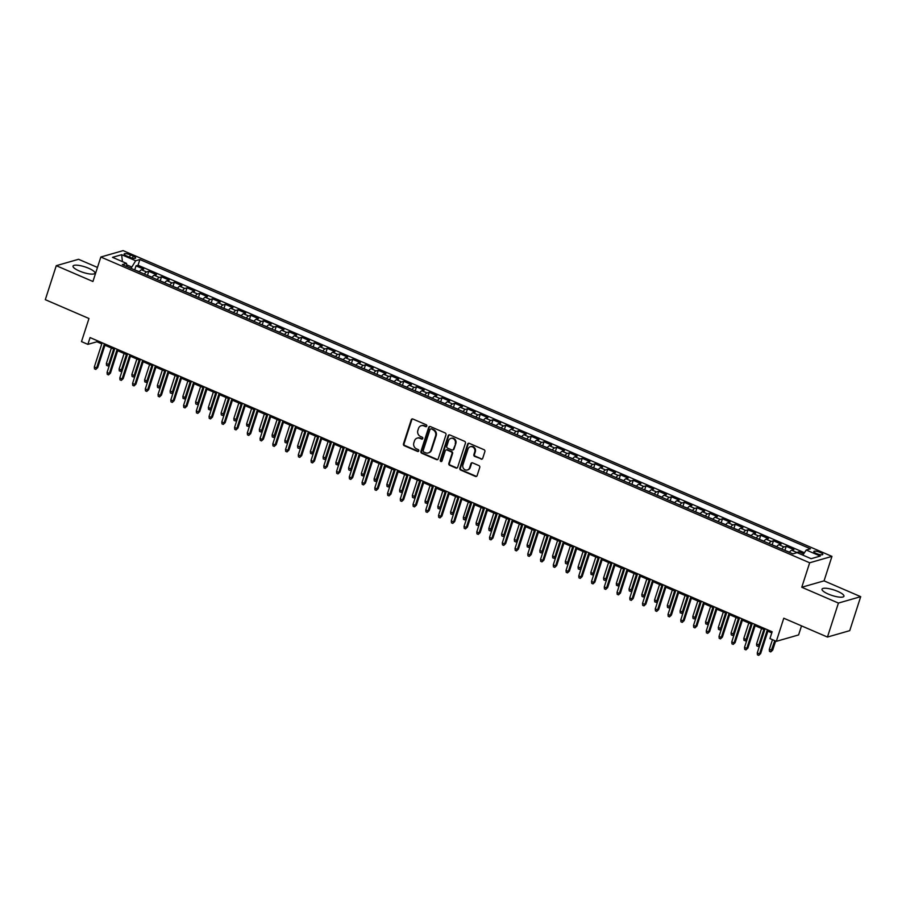 <?xml version="1.0" encoding="UTF-8"?>
<svg xmlns="http://www.w3.org/2000/svg" width="906" height="906" viewBox="0 0 906 906"><rect width="100%" height="100%" fill="white"/><g stroke="black" fill="none" stroke-linecap="round" stroke-linejoin="round"><path stroke-width="1.36" d="M426.794 426.08A1.019 0.917 -106 0 0 426.216 424.767L412.921 419.036A1.45 1.314 -106 0 0 411.233 419.829L403.476 443.849A1.45 1.314 -106 0 0 404.303 445.729L417.598 451.46A1.019 0.917 -106 0 0 418.776 450.905A1.019 0.917 -106 0 0 418.198 449.591L416.477 448.844A4.643 4.202 -106 0 1 413.849 442.853L414.495 440.848A4.643 4.202 -106 0 1 419.886 438.311L421.607 439.048A1.019 0.917 -106 0 0 422.785 438.493A1.019 0.917 -106 0 0 422.207 437.179L420.486 436.443A4.643 4.202 -106 0 1 417.859 430.441L418.504 428.436A4.643 4.202 -106 0 1 423.895 425.899L425.616 426.635A1.019 0.917 -106 0 0 426.794 426.08M837.688 591.369A11.518 2.911 17.9 0 0 822.025 589.183A11.518 2.911 17.9 0 0 828.288 594.064A11.518 2.911 17.9 0 0 843.95 596.261A11.518 2.911 17.9 0 0 837.688 591.369M88.686 268.289A11.518 2.911 17.9 0 0 73.035 266.092A11.518 2.911 17.9 0 0 79.298 270.985A11.518 2.911 17.9 0 0 94.949 273.17A11.518 2.911 17.9 0 0 88.686 268.289M820.247 552.422A4.723 1.2 17.9 0 0 813.826 551.516A4.723 1.2 17.9 0 0 816.397 553.532A4.723 1.2 17.9 0 0 822.818 554.427A4.723 1.2 17.9 0 0 820.247 552.422M481.018 459.127A1.45 1.314 -106 0 0 482.705 458.334L484.88 451.596A1.45 1.314 -106 0 0 484.064 449.727L469.297 443.351A1.45 1.314 -106 0 0 467.609 444.144L459.852 468.164A1.45 1.314 -106 0 0 460.678 470.044L475.435 476.409A1.45 1.314 -106 0 0 477.122 475.616L479.75 467.473A1.45 1.314 -106 0 0 478.934 465.605L472.615 462.875A1.45 1.314 -106 0 0 470.927 463.668L469.625 467.711A3.873 3.511 -106 0 1 463.747 468.798A3.873 3.511 -106 0 1 462.932 464.823L468.04 449.002A3.873 3.511 -106 0 1 473.917 447.915A3.873 3.511 -106 0 1 474.733 451.89L473.883 454.529A1.45 1.314 -106 0 0 474.699 456.409L481.63 458.957A1.45 1.314 -106 0 0 482.139 459.059M97.474 267.44L78.55 259.286L56.274 265.685L45.3 299.671L88.969 318.504L81.495 341.619L87.871 344.371L90.068 337.576L772.139 631.788L769.941 638.583L776.317 641.335L798.594 634.936L801.516 625.876M838.424 603.068L860.7 596.669L824.052 580.859L801.765 587.258L838.424 603.068L827.45 637.054L783.781 618.22L776.317 641.335M801.765 587.258L809.67 562.785L100.838 257.021L123.114 250.622L831.946 556.386L809.67 562.785M56.274 265.685L92.933 281.494L100.838 257.021M445.967 434.812A1.45 1.314 -106 0 0 445.14 432.932L430.373 426.567A1.45 1.314 -106 0 0 428.697 427.36L420.939 451.381A1.45 1.314 -106 0 0 421.754 453.249L436.522 459.625A1.45 1.314 -106 0 0 438.21 458.832L445.967 434.812M449.84 434.959L464.597 441.324A1.45 1.314 -106 0 1 465.424 443.204L457.666 467.224A1.45 1.314 -106 0 1 455.978 468.017L449.659 465.288A1.45 1.314 -106 0 1 448.844 463.419L451.992 453.68A1.45 1.314 -106 0 0 451.165 451.8L446.975 449.988A1.45 1.314 -106 0 0 445.288 450.792L442.015 460.928A1.019 0.917 -106 0 1 440.475 461.222A1.019 0.917 -106 0 1 440.271 460.169L448.153 435.752A1.45 1.314 -106 0 1 449.84 434.959M860.7 596.669L849.726 630.655L827.45 637.054M803.679 553.838L798.967 551.799L798.503 553.249M795.808 553.022A5.912 2.016 -66.7 0 1 796.77 552.434L791.674 550.236L793.871 549.602L786.215 546.307L784.958 550.225M781.776 549.059A5.912 2.016 -66.7 0 1 784.018 546.93L778.922 544.733L781.119 544.098L773.475 540.803L772.206 544.721M769.024 543.566A5.912 2.016 -66.7 0 1 771.278 541.437L766.17 539.24L768.367 538.606L760.723 535.31L759.455 539.229M756.272 538.062A5.912 2.016 -66.7 0 1 758.526 535.933L753.43 533.736L755.627 533.102L747.971 529.806L746.703 533.725M743.532 532.569A5.912 2.016 -66.7 0 1 745.774 530.44L740.678 528.232L742.875 527.609L735.219 524.302L733.962 528.232M730.78 527.066A5.912 2.016 -66.7 0 1 733.022 524.936L727.926 522.739L730.123 522.105L722.478 518.81L721.21 522.728M718.028 521.562A5.912 2.016 -66.7 0 1 720.281 519.432L715.174 517.235L717.371 516.613L709.726 513.306L708.458 517.224M705.276 516.069A5.912 2.016 -66.7 0 1 707.529 513.94L702.433 511.743L704.63 511.109L696.974 507.813L695.706 511.731M692.535 510.565A5.912 2.016 -66.7 0 1 694.777 508.436L689.681 506.239L691.878 505.605L684.234 502.309L682.965 506.228M679.783 505.072A5.912 2.016 -66.7 0 1 682.037 502.943L676.929 500.735L679.126 500.112L671.482 496.805L670.213 500.735M667.031 499.568A5.912 2.016 -66.7 0 1 669.285 497.439L664.177 495.242L666.386 494.608L658.73 491.312L657.462 495.231M654.279 494.064A5.912 2.016 -66.7 0 1 656.533 491.947L651.437 489.738L653.634 489.115L645.978 485.809L644.721 489.727M641.539 488.572A5.912 2.016 -66.7 0 1 643.781 486.443L638.685 484.246L640.882 483.611L633.237 480.316L631.969 484.234M628.787 483.068A5.912 2.016 -66.7 0 1 631.04 480.939L625.933 478.742L628.13 478.108L620.485 474.812L619.217 478.73M616.035 477.575A5.912 2.016 -66.7 0 1 618.288 475.446L613.192 473.238L615.389 472.615L607.733 469.308L606.465 473.238M603.294 472.071A5.912 2.016 -66.7 0 1 605.536 469.942L600.44 467.745L602.637 467.111L594.982 463.815L593.724 467.734M590.542 466.567A5.912 2.016 -66.7 0 1 592.784 464.45L587.688 462.241L589.885 461.618L582.241 458.311L580.973 462.241M577.79 461.075A5.912 2.016 -66.7 0 1 580.044 458.946L574.936 456.749L577.133 456.114L569.489 452.819L568.221 456.737M565.038 455.571A5.912 2.016 -66.7 0 1 567.292 453.442L562.196 451.245L564.393 450.61L556.737 447.315L555.469 451.233M552.298 450.078A5.912 2.016 -66.7 0 1 554.54 447.949L549.444 445.752L551.641 445.118L543.996 441.811L542.728 445.741M539.546 444.574A5.912 2.016 -66.7 0 1 541.788 442.445L536.692 440.248L538.889 439.614L531.244 436.318L529.976 440.237M526.794 439.082A5.912 2.016 -66.7 0 1 529.047 436.952L523.94 434.744L526.148 434.121L518.492 430.814L517.224 434.744M514.042 433.578A5.912 2.016 -66.7 0 1 516.295 431.449L511.199 429.251L513.396 428.617L505.741 425.322L504.472 429.24M501.301 428.074A5.912 2.016 -66.7 0 1 503.543 425.945L498.447 423.748L500.644 423.113L493 419.818L491.732 423.736M488.549 422.581A5.912 2.016 -66.7 0 1 490.803 420.452L485.695 418.255L487.892 417.621L480.248 414.314L478.98 418.244M475.797 417.077A5.912 2.016 -66.7 0 1 478.051 414.948L472.955 412.751L475.152 412.117L467.496 408.821L466.228 412.74M463.057 411.584A5.912 2.016 -66.7 0 1 465.299 409.455L460.203 407.247L462.4 406.624L454.744 403.317L453.487 407.247M450.305 406.081A5.912 2.016 -66.7 0 1 452.547 403.951L447.451 401.754L449.648 401.12L442.003 397.825L440.735 401.743M437.553 400.577A5.912 2.016 -66.7 0 1 439.806 398.447L434.699 396.25L436.896 395.616L429.251 392.321L427.983 396.239M424.801 395.084A5.912 2.016 -66.7 0 1 427.054 392.955L421.958 390.758L424.155 390.124L416.5 386.828L415.231 390.746M412.06 389.58A5.912 2.016 -66.7 0 1 414.302 387.451L409.206 385.254L411.403 384.62L403.748 381.324L402.49 385.243M399.308 384.087A5.912 2.016 -66.7 0 1 401.551 381.958L396.454 379.75L398.651 379.127L391.007 375.82L389.739 379.75M386.556 378.583A5.912 2.016 -66.7 0 1 388.81 376.454L383.702 374.257L385.899 373.623L378.255 370.328L376.987 374.246M373.804 373.079A5.912 2.016 -66.7 0 1 376.058 370.95L370.962 368.753L373.159 368.13L365.503 364.824L364.235 368.742M361.064 367.587A5.912 2.016 -66.7 0 1 363.306 365.458L358.21 363.261L360.407 362.627L352.762 359.331L351.494 363.249M348.312 362.083A5.912 2.016 -66.7 0 1 350.565 359.954L345.458 357.757L347.655 357.123L340.01 353.827L338.742 357.745M335.56 356.59A5.912 2.016 -66.7 0 1 337.813 354.461L332.717 352.253L334.914 351.63L327.259 348.323L325.99 352.253M322.808 351.086A5.912 2.016 -66.7 0 1 325.061 348.957L319.965 346.76L322.162 346.126L314.507 342.83L313.25 346.749M310.067 345.582A5.912 2.016 -66.7 0 1 312.31 343.465L307.213 341.256L309.41 340.633L301.766 337.326L300.498 341.256M297.315 340.09A5.912 2.016 -66.7 0 1 299.569 337.961L294.461 335.764L296.658 335.129L289.014 331.834L287.746 335.752M284.563 334.586A5.912 2.016 -66.7 0 1 286.817 332.457L281.721 330.26L283.918 329.625L276.262 326.33L274.994 330.248M271.823 329.093A5.912 2.016 -66.7 0 1 274.065 326.964L268.969 324.767L271.166 324.133L263.51 320.826L262.253 324.756M259.071 323.589A5.912 2.016 -66.7 0 1 261.313 321.46L256.217 319.263L258.414 318.629L250.769 315.333L249.501 319.252M246.319 318.085A5.912 2.016 -66.7 0 1 248.572 315.968L243.465 313.759L245.662 313.136L238.018 309.829L236.749 313.759M233.567 312.593A5.912 2.016 -66.7 0 1 235.82 310.464L230.724 308.267L232.921 307.632L225.266 304.337L223.997 308.255M220.826 307.089A5.912 2.016 -66.7 0 1 223.069 304.96L217.972 302.763L220.169 302.128L212.525 298.833L211.257 302.751M208.074 301.596A5.912 2.016 -66.7 0 1 210.317 299.467L205.22 297.27L207.417 296.636L199.773 293.329L198.505 297.259M195.322 296.092A5.912 2.016 -66.7 0 1 197.576 293.963L192.468 291.766L194.677 291.132L187.021 287.836L185.753 291.755M182.57 290.6A5.912 2.016 -66.7 0 1 184.824 288.47L179.728 286.262L181.925 285.639L174.269 282.332L173.001 286.262M169.83 285.096A5.912 2.016 -66.7 0 1 172.072 282.966L166.976 280.769L169.173 280.135L161.528 276.84L160.26 280.758M157.078 279.592A5.912 2.016 -66.7 0 1 159.331 277.463L154.224 275.265L156.421 274.631L148.777 271.336L146.579 271.97A5.912 2.016 113.3 0 0 144.326 274.099M147.508 275.254L148.777 271.336M126.614 255.945L129.411 257.145A4.575 1.155 17.9 0 0 135.64 258.017A4.575 1.155 17.9 0 0 133.148 256.081L130.339 254.869A4.575 1.155 17.9 0 0 124.122 253.997A4.575 1.155 17.9 0 0 126.614 255.945M802.807 555.106L806.261 550.021L810.485 548.81L139.886 259.546L135.674 260.758L131.03 268.357M806.261 550.021L820.292 556.069L811.142 558.696L797.11 552.649L792.897 553.86L122.31 264.597L126.523 263.386L112.503 257.338L121.653 254.711L135.674 260.758M804.437 552.717L138.04 265.254L136.025 265.843L143.68 269.139L141.483 269.773A5.912 2.016 113.3 0 0 139.23 271.902M159.331 277.463L161.528 276.84M172.072 282.966L174.269 282.332M184.824 288.47L187.021 287.836M197.576 293.963L199.773 293.329M210.317 299.467L212.525 298.833M223.069 304.96L225.266 304.337M235.82 310.464L238.018 309.829M248.572 315.968L250.769 315.333M261.313 321.46L263.51 320.826M274.065 326.964L276.262 326.33M286.817 332.457L289.014 331.834M299.569 337.961L301.766 337.326M312.31 343.465L314.507 342.83M325.061 348.957L327.259 348.323M337.813 354.461L340.01 353.827M350.565 359.954L352.762 359.331M363.306 365.458L365.503 364.824M376.058 370.95L378.255 370.328M388.81 376.454L391.007 375.82M401.551 381.958L403.748 381.324M414.302 387.451L416.5 386.828M427.054 392.955L429.251 392.321M439.806 398.447L442.003 397.825M452.547 403.951L454.744 403.317M465.299 409.455L467.496 408.821M478.051 414.948L480.248 414.314M490.803 420.452L493 419.818M503.543 425.945L505.741 425.322M516.295 431.449L518.492 430.814M529.047 436.952L531.244 436.318M541.788 442.445L543.996 441.811M554.54 447.949L556.737 447.315M567.292 453.442L569.489 452.819M580.044 458.946L582.241 458.311M592.784 464.45L594.982 463.815M605.536 469.942L607.733 469.308M618.288 475.446L620.485 474.812M631.04 480.939L633.237 480.316M643.781 486.443L645.978 485.809M656.533 491.947L658.73 491.312M669.285 497.439L671.482 496.805M682.037 502.943L684.234 502.309M694.777 508.436L696.974 507.813M707.529 513.94L709.726 513.306M720.281 519.432L722.478 518.81M733.022 524.936L735.219 524.302M745.774 530.44L747.971 529.806M758.526 535.933L760.723 535.31M771.278 541.437L773.475 540.803M784.018 546.93L786.215 546.307M796.77 552.434L798.967 551.799M131.506 266.885L126.715 264.824M824.052 580.859L831.946 556.386M87.871 344.371L96.908 341.777L101.766 343.872M104.926 345.231L114.518 349.376L109.739 364.167L107.814 365.956L106.546 365.401L106.364 363.487L111.359 348.006M117.678 350.735L127.27 354.869L122.491 369.659L121.166 371.279L119.298 370.905L119.116 368.98L124.111 353.51M130.43 356.239L140.022 360.373L135.243 375.163L133.318 376.953L132.038 376.398L131.857 374.484L136.863 359.014M143.182 361.732L152.763 365.877L147.984 380.656L146.67 382.275L144.79 381.902L144.609 379.976L149.603 364.506M155.923 367.236L165.515 371.369L160.736 386.16L158.81 387.949L157.542 387.394L157.361 385.48L162.355 370.01M168.675 372.728L178.267 376.873L173.488 391.664L171.562 393.453L170.283 392.898L170.113 390.984L175.107 375.503M181.427 378.232L191.019 382.366L186.24 397.156L184.915 398.776L183.035 398.402L182.853 396.477L187.859 381.007M194.167 383.736L203.759 387.87L198.98 402.66L197.055 404.45L195.787 403.895L195.605 401.981L200.6 386.511M206.919 389.229L216.511 393.374L211.732 408.153L210.407 409.772L208.539 409.399L208.357 407.474L213.352 392.004M219.671 394.733L229.263 398.867L224.484 413.657L222.559 415.446L221.279 414.891L221.098 412.977L226.104 397.508M232.423 400.226L242.015 404.37L237.236 419.161L235.311 420.95L234.031 420.395L233.85 418.481L238.844 403M245.164 405.729L254.756 409.863L249.977 424.654L248.663 426.273L246.783 425.899L246.602 423.974L251.596 408.504M257.916 411.233L267.508 415.367L262.729 430.157L260.803 431.947L259.535 431.392L259.354 429.478L264.348 414.008M270.668 416.726L280.26 420.871M283.419 422.23L293 426.364L288.221 441.154L286.307 442.943L285.028 442.388L284.846 440.475L289.841 425.005M296.16 427.723L305.752 431.868L300.973 446.658L299.048 448.447L297.78 447.892L297.598 445.979L302.593 430.497M308.912 433.227L318.504 437.36L313.725 452.151L312.4 453.77L310.52 453.396L310.35 451.471L315.345 436.001M321.664 438.731L331.256 442.864L326.477 457.655L324.552 459.444L323.272 458.889L323.091 456.975L328.097 441.505M334.405 444.223L343.997 448.357L339.218 463.147L337.904 464.767L336.024 464.393L335.843 462.468L340.837 446.998M347.157 449.727L356.749 453.861L351.97 468.651L350.044 470.44L348.776 469.886L348.595 467.972L353.589 452.502M359.909 455.22L369.501 459.365L364.722 474.144L363.397 475.763L361.517 475.39L361.347 473.476L366.341 457.994M372.66 460.724L382.253 464.857M385.401 466.228L394.993 470.361L390.214 485.152L388.289 486.941L387.021 486.386L386.839 484.472L391.834 468.991M398.153 471.72L407.745 475.854L402.966 490.644L401.641 492.264L399.773 491.89L399.591 489.965L404.586 474.495M410.905 477.224L420.497 481.358L415.718 496.148L413.793 497.938L412.513 497.383L412.332 495.469L417.338 479.999M423.657 482.717L433.238 486.862L428.459 501.641L427.145 503.26L425.265 502.887L425.084 500.973L430.078 485.491M436.398 488.221L445.99 492.354L441.211 507.145L439.285 508.934L438.017 508.379L437.836 506.465L442.83 490.995M449.15 493.713L458.742 497.858L453.963 512.649L452.037 514.438L450.769 513.883L450.588 511.969L455.582 496.488M461.901 499.217L471.494 503.351M474.653 504.721L484.234 508.855L479.455 523.645L477.541 525.435L476.262 524.88L476.08 522.966L481.075 507.496M487.394 510.214L496.986 514.359M500.146 515.718L509.738 519.851L504.959 534.642L503.034 536.431L501.754 535.876L501.584 533.962L506.579 518.492M512.898 521.21L522.49 525.355L517.711 540.146L515.786 541.935L514.506 541.38L514.325 539.466L519.331 523.985M525.639 526.714L535.231 530.848L530.452 545.639L529.138 547.258L527.258 546.884L527.077 544.959L532.071 529.489M538.39 532.218L547.983 536.352L543.204 551.142L541.278 552.932L540.01 552.377L539.829 550.463L544.823 534.993M551.142 537.711L560.735 541.856L555.956 556.635L554.631 558.255L552.751 557.881L552.569 555.956L557.575 540.486M563.894 543.215L573.487 547.349L568.708 562.139L566.782 563.928L565.503 563.373L565.321 561.46L570.316 545.99M576.635 548.708L586.227 552.853L581.448 567.643L579.523 569.432L578.255 568.877L578.073 566.963L583.068 551.482M589.387 554.212L598.979 558.345L594.2 573.136L592.875 574.755L591.006 574.381L590.825 572.456L595.82 556.986M602.139 559.715L611.731 563.849L606.952 578.64L605.027 580.429L603.747 579.874L603.566 577.96L608.572 562.49M614.891 565.208L624.472 569.342L619.693 584.132L618.379 585.752L616.499 585.378L616.318 583.453L621.312 567.983M627.632 570.712L637.224 574.846L632.445 589.636L630.519 591.425L629.251 590.871L629.07 588.957L634.064 573.487M640.383 576.205L649.976 580.35L645.197 595.129L643.271 596.929L641.992 596.375L641.822 594.461L646.816 578.979M653.135 581.709L662.728 585.842L657.949 600.633L656.624 602.252L654.744 601.878L654.562 599.953L659.568 584.483M665.876 587.213L675.468 591.346L670.689 606.137L668.775 607.926L667.495 607.371L667.314 605.457L672.309 589.976M678.628 592.705L688.22 596.839L683.441 611.629L682.116 613.249L680.247 612.875L680.066 610.95L685.061 595.48M691.38 598.209L700.972 602.343L696.193 617.133L694.268 618.923L692.988 618.368L692.818 616.454L697.813 600.984M704.132 603.702L713.724 607.847L708.945 622.626L707.62 624.245L705.74 623.872L705.559 621.958L710.564 606.476M716.873 609.206L726.465 613.339L721.686 628.13L719.76 629.919L718.492 629.364L718.311 627.45L723.305 611.98M729.624 614.698L739.217 618.843L734.438 633.634L732.512 635.423L731.244 634.868L731.063 632.954L736.057 617.473M742.376 620.202L751.969 624.336L747.19 639.126L745.865 640.746L743.985 640.372L743.803 638.447L748.809 622.977M755.128 625.706L764.709 629.84L759.93 644.63L758.016 646.42L756.737 645.865L756.555 643.951L761.55 628.481M767.869 631.199L771.776 632.886M97.259 340.679L96.908 341.777M134.756 269.762L136.025 265.843M138.04 265.254L139.886 259.546M126.965 266.602L126.523 263.386M154.224 275.265A5.912 2.016 113.3 0 0 151.981 277.395M166.976 280.769A5.912 2.016 113.3 0 0 164.722 282.899M179.728 286.262A5.912 2.016 113.3 0 0 177.474 288.391M192.468 291.766A5.912 2.016 113.3 0 0 190.226 293.895M205.22 297.27A5.912 2.016 113.3 0 0 202.978 299.388M217.972 302.763A5.912 2.016 113.3 0 0 215.719 304.892M230.724 308.267A5.912 2.016 113.3 0 0 228.471 310.396M243.465 313.759A5.912 2.016 113.3 0 0 241.223 315.888M256.217 319.263A5.912 2.016 113.3 0 0 253.974 321.392M268.969 324.767A5.912 2.016 113.3 0 0 266.715 326.885M281.721 330.26A5.912 2.016 113.3 0 0 279.467 332.389M294.461 335.764A5.912 2.016 113.3 0 0 292.219 337.893M307.213 341.256A5.912 2.016 113.3 0 0 304.96 343.385M319.965 346.76A5.912 2.016 113.3 0 0 317.712 348.889M332.717 352.253A5.912 2.016 113.3 0 0 330.464 354.382M345.458 357.757A5.912 2.016 113.3 0 0 343.215 359.886M358.21 363.261A5.912 2.016 113.3 0 0 355.956 365.39M370.962 368.753A5.912 2.016 113.3 0 0 368.708 370.882M383.702 374.257A5.912 2.016 113.3 0 0 381.46 376.386M396.454 379.75A5.912 2.016 113.3 0 0 394.212 381.879M409.206 385.254A5.912 2.016 113.3 0 0 406.953 387.383M421.958 390.758A5.912 2.016 113.3 0 0 419.705 392.887M434.699 396.25A5.912 2.016 113.3 0 0 432.456 398.38M447.451 401.754A5.912 2.016 113.3 0 0 445.208 403.883M460.203 407.247A5.912 2.016 113.3 0 0 457.949 409.376M472.955 412.751A5.912 2.016 113.3 0 0 470.701 414.88M485.695 418.255A5.912 2.016 113.3 0 0 483.453 420.384M498.447 423.748A5.912 2.016 113.3 0 0 496.194 425.877M511.199 429.251A5.912 2.016 113.3 0 0 508.945 431.381M523.94 434.744A5.912 2.016 113.3 0 0 521.697 436.873M536.692 440.248A5.912 2.016 113.3 0 0 534.449 442.377M549.444 445.752A5.912 2.016 113.3 0 0 547.19 447.87M562.196 451.245A5.912 2.016 113.3 0 0 559.942 453.374M574.936 456.749A5.912 2.016 113.3 0 0 572.694 458.878M587.688 462.241A5.912 2.016 113.3 0 0 585.446 464.37M600.44 467.745A5.912 2.016 113.3 0 0 598.187 469.874M613.192 473.238A5.912 2.016 113.3 0 0 610.938 475.367M625.933 478.742A5.912 2.016 113.3 0 0 623.69 480.871M638.685 484.246A5.912 2.016 113.3 0 0 636.431 486.375M651.437 489.738A5.912 2.016 113.3 0 0 649.183 491.867M664.177 495.242A5.912 2.016 113.3 0 0 661.935 497.371M676.929 500.735A5.912 2.016 113.3 0 0 674.687 502.864M689.681 506.239A5.912 2.016 113.3 0 0 687.428 508.368M702.433 511.743A5.912 2.016 113.3 0 0 700.179 513.872M715.174 517.235A5.912 2.016 113.3 0 0 712.931 519.365M727.926 522.739A5.912 2.016 113.3 0 0 725.683 524.868M740.678 528.232A5.912 2.016 113.3 0 0 738.424 530.361M753.43 533.736A5.912 2.016 113.3 0 0 751.176 535.865M766.17 539.24A5.912 2.016 113.3 0 0 763.928 541.369M778.922 544.733A5.912 2.016 113.3 0 0 776.668 546.862M791.674 550.236A5.912 2.016 113.3 0 0 789.42 552.366M122.423 261.619L121.653 254.711M426.477 426.533A1.019 0.917 -106 0 1 426.216 426.466L424.495 425.718A4.643 4.202 -106 0 0 421.539 425.639M417.53 438.04A4.643 4.202 -106 0 1 420.486 438.13L422.207 438.878A1.019 0.917 -106 0 0 422.468 438.946M412.4 418.934A1.45 1.314 -106 0 0 411.834 419.659L404.076 443.68A1.45 1.314 -106 0 0 404.903 445.548L418.198 451.29A1.019 0.917 -106 0 0 418.459 451.358M429.863 426.454A1.45 1.314 -106 0 0 429.297 427.19L421.539 451.211A1.45 1.314 -106 0 0 422.355 453.079L437.122 459.455A1.45 1.314 -106 0 0 437.643 459.557M431.154 429.025A1.019 0.917 -106 0 0 429.976 429.58L423.159 450.667A1.019 0.917 -106 0 0 423.736 451.981L425.548 452.762A4.643 4.202 -106 0 0 430.939 450.214L435.593 435.809A4.643 4.202 -106 0 0 432.966 429.806L431.754 428.855A1.019 0.917 -106 0 0 430.882 428.957M428.504 452.853A4.643 4.202 -106 0 0 431.539 450.044L430.939 450.214M431.754 428.855L433.566 429.637A4.643 4.202 -106 0 1 436.194 435.639L431.539 450.044M446.454 449.886A1.45 1.314 -106 0 1 447.575 449.818L451.766 451.63A1.45 1.314 -106 0 1 452.592 453.498L449.444 463.249A1.45 1.314 -106 0 0 450.259 465.118L456.579 467.847A1.45 1.314 -106 0 0 457.1 467.949M449.319 434.857A1.45 1.314 -106 0 0 448.753 435.582L440.871 459.999A1.019 0.917 -106 0 0 441.709 461.38M455.254 443.566A3.873 3.511 -106 0 0 450.837 438.391A3.873 3.511 -106 0 0 448.561 440.678L446.76 446.25A1.45 1.314 -106 0 0 447.575 448.13L451.766 449.931A1.45 1.314 -106 0 0 453.453 449.138L455.854 443.396A3.873 3.511 -106 0 0 451.143 438.323M452.887 449.863A1.45 1.314 -106 0 0 454.053 448.968L453.453 449.138M455.854 443.396L454.053 448.968M470.622 446.647A3.873 3.511 -106 0 1 475.333 451.72L474.484 454.359A1.45 1.314 -106 0 0 475.31 456.228L481.63 458.957M467.643 469.886A3.873 3.511 -106 0 0 470.225 467.53L469.625 467.711M472.094 462.773A1.45 1.314 -106 0 0 471.528 463.498L470.225 467.53M468.776 443.249A1.45 1.314 -106 0 0 468.209 443.974L460.452 467.994A1.45 1.314 -106 0 0 461.279 469.874L476.046 476.239A1.45 1.314 -106 0 0 476.556 476.341M139.365 271.698L134.156 269.705M106.364 363.487L108.663 364.472L113.658 349.003M107.814 365.956L109.739 364.167M104.428 343.759L96.614 367.927L97.701 367.621L95.776 369.41L96.614 367.927L94.326 366.941L102.129 342.774M97.701 367.621L105.289 344.133M95.776 369.41L94.507 368.855L94.326 366.941M152.117 277.191L146.908 275.209M119.116 368.98L121.404 369.976L126.41 354.495M120.566 371.449L122.491 369.659M164.869 282.695L159.66 280.713M131.857 374.484L134.156 375.469L139.15 359.999M133.318 376.953L135.243 375.163M177.61 288.199L172.412 286.205M144.609 379.976L146.908 380.973L151.902 365.503M146.07 382.445L147.984 380.656M190.362 293.691L185.152 291.709M157.361 385.48L159.649 386.466L164.654 370.996M158.81 387.949L160.736 386.16M117.168 349.263L109.366 373.431L110.453 373.125L108.527 374.914L109.366 373.431L107.067 372.445L114.881 348.266M110.453 373.125L118.029 349.637M108.527 374.914L107.248 374.359L107.067 372.445M129.92 354.756L122.117 378.935L123.193 378.617L121.279 380.407L122.117 378.935L119.819 377.938L127.621 353.77M123.193 378.617L130.781 355.129M121.279 380.407L120 379.863L119.819 377.938M142.672 360.26L134.858 384.427L135.945 384.121L134.02 385.911L134.858 384.427L132.57 383.442L140.373 359.274M135.945 384.121L143.533 360.633M134.02 385.911L132.752 385.356L132.57 383.442M155.413 365.764L147.61 389.931L148.697 389.614L146.772 391.403L147.61 389.931L145.322 388.934L153.125 364.767M148.697 389.614L156.285 366.137M146.772 391.403L145.492 390.86L145.322 388.934M203.114 299.195L197.904 297.202M170.113 390.984L172.4 391.97L177.395 376.5M171.562 393.453L173.488 391.664M168.165 371.256L160.362 395.424L161.449 395.118L159.524 396.907L160.362 395.424L158.063 394.438L165.877 370.271M161.449 395.118L169.026 371.63M159.524 396.907L158.244 396.352L158.063 394.438M215.866 304.688L210.656 302.706M182.853 396.477L185.152 397.474L190.147 381.992M184.314 398.946L186.24 397.156M180.917 376.76L173.114 400.928L174.19 400.622L172.265 402.411L173.114 400.928L170.815 399.942L178.618 375.764M174.19 400.622L181.778 377.134M172.265 402.411L170.996 401.856L170.815 399.942M228.606 310.192L223.408 308.21M195.605 401.981L197.904 402.966L202.899 387.496M197.055 404.45L198.98 402.66M193.669 382.253L185.855 406.432L186.942 406.115L185.017 407.904L185.855 406.432L183.567 405.435L191.37 381.267M186.942 406.115L194.53 382.626M185.017 407.904L183.748 407.36L183.567 405.435M241.358 315.696L236.149 313.703M208.357 407.474L210.645 408.47L215.651 393M209.807 409.942L211.732 408.153M206.409 387.757L198.607 411.924L199.694 411.618L197.768 413.408L198.607 411.924L196.308 410.939L204.122 386.771M199.694 411.618L207.281 388.13M197.768 413.408L196.489 412.853L196.308 410.939M254.11 321.188L248.901 319.206M221.098 412.977L223.397 413.963L228.391 398.493M222.559 415.446L224.484 413.657M266.851 326.692L261.653 324.699M233.85 418.481L236.149 419.467L241.143 403.997M235.311 420.95L237.236 419.161M279.603 332.185L274.393 330.203M246.602 423.974L248.901 424.971L253.895 409.489M248.051 426.443L249.977 424.654M292.355 337.689L287.145 335.707M259.354 429.478L261.641 430.463L266.647 414.993M260.803 431.947L262.729 430.157M305.107 343.181L299.897 341.2M275.481 435.65L273.555 437.439L272.276 436.896L272.094 434.971L275.481 435.65L280.26 420.86M273.555 437.439L279.388 420.497M272.094 434.971L277.1 419.501M317.847 348.685L312.649 346.704M284.846 440.475L287.145 441.46L292.14 425.99M286.307 442.943L288.221 441.154M330.599 354.189L325.39 352.196M297.598 445.979L299.886 446.964L304.892 431.494M299.048 448.447L300.973 446.658M343.351 359.682L338.142 357.7M310.35 451.471L312.638 452.468L317.644 436.986M311.8 453.94L313.725 452.151M356.103 365.186L350.894 363.204M323.091 456.975L325.39 457.96L330.384 442.49M324.552 459.444L326.477 457.655M368.844 370.679L363.646 368.697M335.843 462.468L338.142 463.464L343.136 447.994M337.304 464.937L339.218 463.147M381.596 376.183L376.386 374.201M348.595 467.972L350.882 468.957L355.888 453.487M350.044 470.44L351.97 468.651M394.348 381.686L389.138 379.693M361.347 473.476L363.634 474.461L368.629 458.991M362.796 475.933L364.722 474.144M219.161 393.261L211.358 417.428L212.446 417.111L210.52 418.9L211.358 417.428L209.06 416.432L216.862 392.264M212.446 417.111L220.022 393.634M210.52 418.9L209.241 418.357L209.06 416.432M231.913 398.753L224.11 422.921L225.186 422.615L223.261 424.404L224.11 422.921L221.811 421.936L229.614 397.768M225.186 422.615L232.774 399.127M223.261 424.404L221.993 423.849L221.811 421.936M244.665 404.257L236.851 428.425L237.938 428.108L236.013 429.897L236.851 428.425L234.563 427.439L242.366 403.261M237.938 428.108L245.526 404.631M236.013 429.897L234.745 429.353L234.563 427.439M257.406 409.75L249.603 433.929L250.69 433.612L248.765 435.401L249.603 433.929L247.304 432.932L255.118 408.765M250.69 433.612L258.278 410.124M248.765 435.401L247.485 434.857L247.304 432.932M270.158 415.254L262.355 439.421L263.431 439.116L261.517 440.905L262.355 439.421L260.056 438.436L267.859 414.269M263.431 439.116L271.019 415.627M261.517 440.905L260.237 440.35L260.056 438.436M282.91 420.758L275.096 444.925L276.183 444.608L274.258 446.398L275.096 444.925L272.808 443.929L280.611 419.761M276.183 444.608L283.771 421.12M274.258 446.398L272.989 445.854L272.808 443.929M295.662 426.25L287.848 450.418L288.935 450.112L287.009 451.901L287.848 450.418L285.56 449.433L293.363 425.265M288.935 450.112L296.522 426.624M287.009 451.901L285.73 451.347L285.56 449.433M308.402 431.754L300.599 455.922L301.687 455.605L299.761 457.394L300.599 455.922L298.3 454.937L306.115 430.758M301.687 455.605L309.263 432.128M299.761 457.394L298.482 456.851L298.3 454.937M321.154 437.247L313.351 461.426L314.427 461.109L312.502 462.898L313.351 461.426L311.052 460.429L318.855 436.262M314.427 461.109L322.015 437.621M312.502 462.898L311.234 462.343L311.052 460.429M333.906 442.751L326.092 466.918L327.179 466.613L325.254 468.402L326.092 466.918L323.804 465.933L331.607 441.766M327.179 466.613L334.767 443.125M325.254 468.402L323.986 467.847L323.804 465.933M346.647 448.255L338.844 472.422L339.931 472.105L338.006 473.895L338.844 472.422L336.545 471.426L344.359 447.258M339.931 472.105L347.519 448.617M338.006 473.895L336.726 473.351L336.545 471.426M359.399 453.747L351.596 477.915L352.683 477.609L350.758 479.399L351.596 477.915L349.297 476.93L357.111 452.762M352.683 477.609L360.26 454.121M350.758 479.399L349.478 478.844L349.297 476.93M407.1 387.179L401.89 385.197M377.474 479.648L375.548 481.437L374.269 480.893L374.087 478.968L377.474 479.648L382.241 464.857M375.548 481.437L381.381 464.484M374.087 478.968L379.093 463.498M419.84 392.683L414.631 390.69M386.839 484.472L389.138 485.457L394.133 469.988M388.289 486.941L390.214 485.152M432.592 398.176L427.383 396.194M399.591 489.965L401.879 490.961L406.885 475.48M401.041 492.434L402.966 490.644M445.344 403.68L440.135 401.698M412.332 495.469L414.631 496.454L419.625 480.984M413.793 497.938L415.718 496.148M372.151 459.251L364.348 483.419L365.424 483.102L363.499 484.891L364.348 483.419L362.049 482.422L369.852 458.255M365.424 483.102L373.012 459.625M363.499 484.891L362.23 484.348L362.049 482.422M384.903 464.744L377.089 488.912L378.176 488.606L376.25 490.395L377.089 488.912L374.801 487.926L382.604 463.759M378.176 488.606L385.763 465.118M376.25 490.395L374.982 489.84L374.801 487.926M397.643 470.248L389.84 494.416L390.928 494.11L389.002 495.899L389.84 494.416L387.541 493.43L395.356 469.263M390.928 494.11L398.515 470.622M389.002 495.899L387.723 495.344L387.541 493.43M410.395 475.752L402.592 499.919L403.668 499.602L401.754 501.392L402.592 499.919L400.293 498.923L408.096 474.755M403.668 499.602L411.256 476.114M401.754 501.392L400.475 500.848L400.293 498.923M458.085 409.184L452.887 407.19M425.084 500.973L427.383 501.958L432.377 486.488M426.545 503.43L428.459 501.641M423.147 481.245L415.344 505.412L416.42 505.106L414.495 506.896L415.344 505.412L413.045 504.427L420.848 480.259M416.42 505.106L424.008 481.618M414.495 506.896L413.227 506.341L413.045 504.427M470.837 414.676L465.627 412.694M437.836 506.465L440.135 507.462L445.129 491.981M439.285 508.934L441.211 507.145M435.899 486.749L428.085 510.916L429.172 510.599L427.247 512.388L428.085 510.916L425.797 509.919L433.6 485.752M429.172 510.599L436.76 487.122M427.247 512.388L425.967 511.845L425.797 509.919M483.589 420.18L478.379 418.187M450.588 511.969L452.875 512.955L457.881 497.485M452.037 514.438L453.963 512.649M448.64 492.241L440.837 516.409L441.924 516.103L439.999 517.892L440.837 516.409L438.538 515.423L446.352 491.256M441.924 516.103L449.501 492.615M439.999 517.892L438.719 517.337L438.538 515.423M496.341 425.673L491.131 423.691M466.715 518.141L464.789 519.931L463.51 519.387L463.328 517.462L466.715 518.141L471.482 503.351M464.789 519.931L470.622 502.977M463.328 517.462L468.334 501.992M461.392 497.745L453.589 521.913L454.665 521.607L452.751 523.396L453.589 521.913L451.29 520.927L459.093 496.748M454.665 521.607L462.253 498.119M452.751 523.396L451.471 522.841L451.29 520.927M509.081 431.177L503.883 429.195M476.08 522.966L478.379 523.951L483.374 508.481M477.541 525.435L479.455 523.645M474.144 503.238L466.33 527.417L467.417 527.099L465.491 528.889L466.33 527.417L464.042 526.42L471.845 502.252M467.417 527.099L475.004 503.611M465.491 528.889L464.223 528.345L464.042 526.42M521.833 436.681L516.624 434.687M492.207 529.138L490.282 530.927L489.014 530.384L488.832 528.458L492.207 529.138L496.986 514.348M490.282 530.927L496.126 513.985M488.832 528.458L493.827 512.989M486.884 508.742L479.081 532.909L480.169 532.603L478.243 534.393L479.081 532.909L476.794 531.924L484.597 507.756M480.169 532.603L487.756 509.115M478.243 534.393L476.964 533.838L476.794 531.924M534.585 442.173L529.376 440.191M501.584 533.962L503.872 534.948L508.866 519.478M503.034 536.431L504.959 534.642M499.636 514.246L491.833 538.413L492.921 538.096L490.995 539.885L491.833 538.413L489.534 537.417L497.349 513.249M492.921 538.096L500.497 514.619M490.995 539.885L489.716 539.342L489.534 537.417M547.337 447.677L542.128 445.684M514.325 539.466L516.624 540.452L521.618 524.982M515.786 541.935L517.711 540.146M512.388 519.738L504.585 543.906L505.661 543.6L503.736 545.389L504.585 543.906L502.286 542.92L510.089 518.753M505.661 543.6L513.249 520.112M503.736 545.389L502.468 544.834L502.286 542.92M560.078 453.17L554.868 451.188M527.077 544.959L529.376 545.956L534.37 530.474M528.526 547.428L530.452 545.639M525.14 525.242L517.326 549.41L518.413 549.104L516.488 550.893L517.326 549.41L515.038 548.424L522.841 524.246M518.413 549.104L526.001 525.616M516.488 550.893L515.22 550.338L515.038 548.424M572.83 458.674L567.62 456.692M539.829 550.463L542.116 551.448L547.122 535.978M541.278 552.932L543.204 551.142M537.881 530.735L530.078 554.914L531.165 554.597L529.24 556.386L530.078 554.914L527.779 553.917L535.593 529.75M531.165 554.597L538.753 531.109M529.24 556.386L527.96 555.842L527.779 553.917M585.582 464.166L580.372 462.185M552.569 555.956L554.868 556.952L559.863 541.482M554.03 558.424L555.956 556.635M550.633 536.239L542.83 560.406L543.917 560.101L541.992 561.89L542.83 560.406L540.531 559.421L548.334 535.253M543.917 560.101L551.494 536.612M541.992 561.89L540.712 561.335L540.531 559.421M598.322 469.67L593.124 467.689M565.321 561.46L567.62 562.445L572.615 546.975M566.782 563.928L568.708 562.139M563.385 541.743L555.582 565.91L556.658 565.593L554.732 567.383L555.582 565.91L553.283 564.914L561.086 540.746M556.658 565.593L564.245 542.105M554.732 567.383L553.464 566.839L553.283 564.914M611.074 475.174L605.865 473.181M578.073 566.963L580.372 567.949L585.367 552.479M579.523 569.432L581.448 567.643M576.137 547.235L568.322 571.403L569.41 571.097L567.484 572.886L568.322 571.403L566.035 570.418L573.838 546.25M569.41 571.097L576.997 547.609M567.484 572.886L566.216 572.332L566.035 570.418M623.826 480.667L618.617 478.685M590.825 572.456L593.113 573.453L598.119 557.971M592.275 574.925L594.2 573.136M588.877 552.739L581.074 576.907L582.162 576.59L580.236 578.379L581.074 576.907L578.775 575.922L586.59 551.743M582.162 576.59L589.749 553.113M580.236 578.379L578.957 577.835L578.775 575.922M636.578 486.171L631.369 484.189M603.566 577.96L605.865 578.945L610.859 563.475M605.027 580.429L606.952 578.64M601.629 558.232L593.826 582.411L594.902 582.094L592.988 583.883L593.826 582.411L591.527 581.414L599.33 557.247M594.902 582.094L602.49 558.606M592.988 583.883L591.709 583.339L591.527 581.414M649.319 491.664L644.121 489.682M616.318 583.453L618.617 584.449L623.611 568.979M617.779 585.922L619.693 584.132M614.381 563.736L606.567 587.903L607.654 587.598L605.729 589.387L606.567 587.903L604.279 586.918L612.082 562.751M607.654 587.598L615.242 564.11M605.729 589.387L604.461 588.832L604.279 586.918M662.071 497.168L656.861 495.186M629.07 588.957L631.357 589.942L636.363 574.472M630.519 591.425L632.445 589.636M627.133 569.24L619.319 593.407L620.406 593.09L618.481 594.88L619.319 593.407L617.031 592.411L624.834 568.243M620.406 593.09L627.994 569.602M618.481 594.88L617.201 594.336L617.031 592.411M674.823 502.671L669.613 500.678M641.822 594.461L644.109 595.446L649.115 579.976M643.271 596.929L645.197 595.129M639.874 574.732L632.071 598.9L633.158 598.594L631.233 600.384L632.071 598.9L629.772 597.915L637.586 573.747M633.158 598.594L640.735 575.106M631.233 600.384L629.953 599.829L629.772 597.915M687.575 508.164L682.365 506.182M654.562 599.953L656.861 600.95L661.856 585.469M656.023 602.422L657.949 600.633M652.626 580.236L644.823 604.404L645.899 604.087L643.973 605.876L644.823 604.404L642.524 603.407L650.327 579.24M645.899 604.087L653.486 580.61M643.973 605.876L642.705 605.333L642.524 603.407M700.315 513.668L695.117 511.675M667.314 605.457L669.613 606.442L674.608 590.972M668.775 607.926L670.689 606.137M665.378 585.729L657.563 609.897L658.651 609.591L656.725 611.38L657.563 609.897L655.276 608.911L663.079 584.744M658.651 609.591L666.238 586.103M656.725 611.38L655.457 610.825L655.276 608.911M713.067 519.161L707.858 517.179M680.066 610.95L682.354 611.946L687.36 596.465M681.516 613.419L683.441 611.629M678.118 591.233L670.315 615.4L671.403 615.095L669.477 616.884L670.315 615.4L668.016 614.415L675.831 590.248M671.403 615.095L678.99 591.607M669.477 616.884L668.198 616.329L668.016 614.415M725.819 524.665L720.61 522.683M692.818 616.454L695.106 617.439L700.1 601.969M694.268 618.923L696.193 617.133M690.87 596.737L683.067 620.904L684.155 620.587L682.229 622.377L683.067 620.904L680.768 619.908L688.583 595.74M684.155 620.587L691.731 597.099M682.229 622.377L680.95 621.833L680.768 619.908M738.571 530.169L733.362 528.175M705.559 621.958L707.858 622.943L712.852 607.473M707.02 624.415L708.945 622.626M703.622 602.23L695.819 626.397L696.895 626.091L694.97 627.881L695.819 626.397L693.52 625.412L701.323 601.244M696.895 626.091L704.483 602.603M694.97 627.881L693.702 627.326L693.52 625.412M751.312 535.661L746.102 533.679M718.311 627.45L720.61 628.447L725.604 612.966M719.76 629.919L721.686 628.13M716.374 607.733L708.56 631.901L709.647 631.584L707.722 633.373L708.56 631.901L706.272 630.904L714.075 606.737M709.647 631.584L717.235 608.107M707.722 633.373L706.453 632.83L706.272 630.904M764.064 541.165L758.854 539.172M731.063 632.954L733.35 633.94L738.356 618.47M732.512 635.423L734.438 633.634M729.115 613.226L721.312 637.394L722.399 637.088L720.474 638.877L721.312 637.394L719.013 636.408L726.827 612.241M722.399 637.088L729.987 613.6M720.474 638.877L719.194 638.322L719.013 636.408M776.816 546.658L771.606 544.676M743.803 638.447L746.102 639.443L751.097 623.962M745.264 640.916L747.19 639.126M741.867 618.73L734.064 642.898L735.14 642.592L733.226 644.381L734.064 642.898L731.765 641.912L739.568 617.745M735.14 642.592L742.727 619.104M733.226 644.381L731.946 643.826L731.765 641.912M789.556 552.162L784.358 550.18M756.555 643.951L758.854 644.936L763.849 629.466M758.016 646.42L759.93 644.63M754.619 624.223L746.804 648.402L747.892 648.084L745.966 649.874L746.804 648.402L744.517 647.405L752.32 623.237M747.892 648.084L755.479 624.596M745.966 649.874L744.698 649.33L744.517 647.405M772.682 650.123L770.757 651.912L769.488 651.369L769.307 649.443L772.682 650.123L775.627 641.029M770.757 651.912L774.755 640.667M769.307 649.443L772.467 639.67M767.371 629.727L759.556 653.894L760.644 653.588L758.718 655.378L759.556 653.894L757.269 652.909L765.072 628.741M760.644 653.588L768.231 630.1M758.718 655.378L757.439 654.823L757.269 652.909M146.579 271.97L141.483 269.773M129.581 257.225L130.339 254.869M132.48 258.142L133.148 256.081M424.495 425.718L423.895 425.899M422.207 438.878L421.607 439.048M420.486 438.13L419.886 438.311M418.198 451.29L417.598 451.46M404.903 445.548L404.303 445.729M404.076 443.68L403.476 443.849M411.834 419.659L411.233 419.829M426.216 426.466L425.616 426.635M437.122 459.455L436.522 459.625M422.355 453.079L421.754 453.249M421.539 451.211L420.939 451.381M429.297 427.19L428.697 427.36M436.194 435.639L435.593 435.809M433.566 429.637L432.966 429.806M456.579 467.847L455.978 468.017M450.259 465.118L449.659 465.288M449.444 463.249L448.844 463.419M452.592 453.498L451.992 453.68M451.766 451.63L451.165 451.8M447.575 449.818L446.975 449.988M440.871 459.999L440.271 460.169M448.753 435.582L448.153 435.752M475.31 456.228L474.699 456.409M474.484 454.359L473.883 454.529M475.333 451.72L474.733 451.89M471.528 463.498L470.927 463.668M476.046 476.239L475.435 476.409M461.279 469.874L460.678 470.044M460.452 467.994L459.852 468.164M468.209 443.974L467.609 444.144M421.834 425.537L421.233 425.707M417.825 437.949L417.224 438.119M431.165 428.81L430.565 428.991M428.81 452.774L428.21 452.955M446.749 449.761L446.148 449.931M451.437 438.221L450.837 438.391M453.204 449.818L452.604 449.988M470.916 446.545L470.316 446.726M467.949 469.818L467.349 469.988"/></g></svg>
